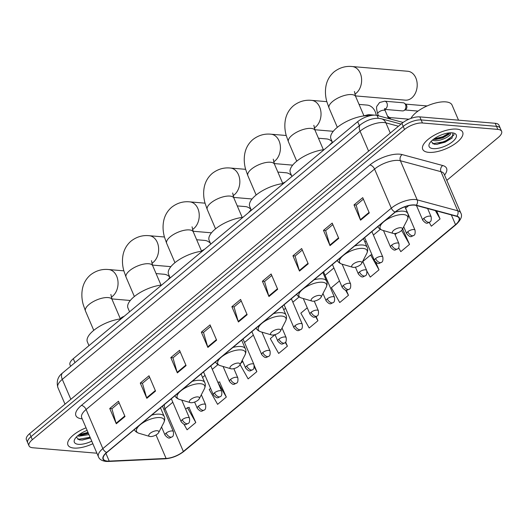 <?xml version="1.0" encoding="UTF-8"?>
<svg xmlns="http://www.w3.org/2000/svg" width="528" height="528" viewBox="0 0 528 528"><rect width="100%" height="100%" fill="white"/><g stroke="black" fill="none" stroke-linecap="round" stroke-linejoin="round"><path stroke-width="0.79" d="M70.607 366.274L69.993 364.841A13.589 5.419 -23.2 0 1 73.293 358.703L357.68 121.678A13.589 5.419 -23.2 0 1 377.065 115.434L403.102 122.456M446.813 180.365L498.3 137.452A13.589 5.419 156.8 0 0 501.6 131.314L498.98 125.202A13.589 5.419 156.8 0 0 495.211 123.288L419.833 116.879A13.589 5.419 156.8 0 0 401.92 123.367L29.7 433.6A13.589 5.419 156.8 0 0 26.4 439.738L27.707 442.794A13.589 5.419 156.8 0 1 31.007 436.656A13.589 5.419 156.8 0 0 27.707 442.794L29.02 445.843A13.589 5.419 156.8 0 0 32.789 447.764L96.928 453.215M501.6 131.314A13.589 5.419 156.8 0 0 497.831 129.4L422.453 122.991A13.589 5.419 156.8 0 0 404.534 129.479L403.227 126.423L31.007 436.656L403.227 126.423A13.589 5.419 156.8 0 1 421.146 119.935A13.589 5.419 156.8 0 0 403.227 126.423L401.92 123.367M497.831 129.4L496.525 126.344L421.146 119.935L496.525 126.344A13.589 5.419 156.8 0 1 500.293 128.258A13.589 5.419 156.8 0 0 496.525 126.344L495.211 123.288M73.966 448.061A21.747 8.672 156.8 0 0 92.855 443.718A21.747 8.672 156.8 0 1 73.966 448.061A21.747 8.672 156.8 0 1 67.934 444.992A21.747 8.672 156.8 0 0 73.966 448.061M428.736 152.368A21.747 8.672 156.8 0 0 452.245 145.596A21.747 8.672 156.8 0 0 462.68 132.172A21.747 8.672 156.8 0 0 456.654 129.103A21.747 8.672 156.8 0 0 433.145 135.881A21.747 8.672 156.8 0 0 422.71 149.305A21.747 8.672 156.8 0 0 428.736 152.368A21.747 8.672 156.8 0 0 452.245 145.596A21.747 8.672 156.8 0 0 462.68 132.172A21.747 8.672 156.8 0 0 456.654 129.103A21.747 8.672 156.8 0 0 433.145 135.881A21.747 8.672 156.8 0 0 422.71 149.305A21.747 8.672 156.8 0 0 428.736 152.368M107.375 461.069A14.5 5.782 -23.2 0 1 103.356 459.023A14.5 5.782 -23.2 0 1 106.874 452.476L395.347 212.051A14.5 5.782 -23.2 0 1 416.018 205.392L456.588 216.328A14.5 5.782 -23.2 0 1 459.043 218.11A14.5 5.782 -23.2 0 1 455.525 224.651L183.361 451.493A14.5 5.782 -23.2 0 1 166.096 458.443L109.223 461.096A14.5 5.782 -23.2 0 1 107.375 461.069M107.144 461.261A14.857 5.927 156.8 0 0 109.032 461.287L165.904 458.634A14.857 5.927 156.8 0 0 183.605 451.513L455.77 224.671A14.857 5.927 156.8 0 0 456.859 216.137L416.288 205.201A14.857 5.927 156.8 0 0 395.102 212.032L106.63 452.456A14.857 5.927 156.8 0 0 107.144 461.261M369.283 212.916L362.736 197.644L354.011 204.91L360.558 220.189L369.283 212.916M363.376 199.148L356.156 205.168L360.367 219.661A3.623 1.993 50.2 0 0 360.558 220.189M356.235 205.102L354.011 204.91M338.745 238.366L332.198 223.093L323.479 230.36L330.02 245.639L338.745 238.366M332.845 224.598L325.624 230.617L329.835 245.111A3.623 1.993 50.2 0 0 330.02 245.639M325.703 230.551L323.479 230.36M308.213 263.815L301.666 248.536L292.941 255.809L299.488 271.082L308.213 263.815M302.313 250.048L295.086 256.067L299.297 270.554A3.623 1.993 50.2 0 0 299.488 271.082M295.172 256.001L292.941 255.809M277.682 289.265L271.135 273.986L262.409 281.259L268.957 296.531L277.682 289.265M271.781 275.497L264.554 281.516L268.765 296.003A3.623 1.993 50.2 0 0 268.957 296.531M264.634 281.45L262.409 281.259M125.011 416.506L118.463 401.227L109.738 408.5L116.285 423.773L125.011 416.506M119.11 402.739L111.89 408.758L116.101 423.251A3.623 1.993 50.2 0 0 116.285 423.773M111.969 408.692L109.738 408.5M155.542 391.057L149.002 375.784L140.276 383.051L146.824 398.33L155.542 391.057M149.642 377.289L142.421 383.308L146.632 397.802A3.623 1.993 50.2 0 0 146.824 398.33M142.501 383.242L140.276 383.051M186.08 365.607L179.533 350.335L170.808 357.601L177.355 372.88L186.08 365.607M180.18 351.839L172.953 357.859L177.164 372.352A3.623 1.993 50.2 0 0 177.355 372.88M173.032 357.793L170.808 357.601M216.612 340.157L210.065 324.885L201.34 332.158L207.887 347.431L216.612 340.157M210.712 326.39L203.485 332.416L207.695 346.903A3.623 1.993 50.2 0 0 207.887 347.431M203.57 332.343L201.34 332.158M247.144 314.708L240.596 299.435L231.878 306.709L238.425 321.981L247.144 314.708M241.243 300.94L234.023 306.966L238.234 321.453A3.623 1.993 50.2 0 0 238.425 321.981M234.102 306.893L231.878 306.709M86.044 427.825A21.747 8.672 156.8 0 0 67.934 444.992A21.747 8.672 156.8 0 1 86.044 427.825M404.534 129.479L32.32 439.712A13.589 5.419 156.8 0 0 29.02 445.843M366.947 271.201L370.273 277.101L378.998 269.828L375.778 262.324M398.614 247.764L400.805 251.651L409.53 244.378L402.745 229.304M429.231 222.466L431.336 226.202L440.062 218.935L436.643 210.949M282.044 328.007L286.15 337.597A4.528 1.808 156.8 0 0 284.896 336.956A4.528 1.808 156.8 0 0 278.923 339.121A4.528 1.808 156.8 0 0 277.827 341.167L275.029 334.646L270.31 338.606L278.672 353.45L287.397 346.177L285.635 342.071M240.055 364.544L248.14 378.893L256.859 371.626L254.239 365.508M210.599 388.37L209.24 389.499L217.602 404.342L226.327 397.076L219.542 381.995M183.955 424.261L187.07 429.792L195.796 422.519L189.011 407.444M339.478 280.955L331.379 287.707L339.735 302.551L348.46 295.277L346.289 290.202M307.256 307.811L300.841 313.157L309.203 328L317.929 320.727L316.166 316.615M317.929 320.727L315.718 316.8M287.397 346.177L285.305 342.467M242.814 361.515L240.709 363.271M256.859 371.626L254.239 366.967M226.327 397.076L217.859 382.318M217.965 382.232L219.846 381.949M195.796 422.519L187.433 407.675L185.638 409.174M187.433 407.675L189.314 407.398M348.46 295.277L345.556 290.116M378.998 269.828L370.636 254.984L362.848 261.472M370.636 254.984L371.989 254.786M396.865 233.125L395.069 234.617M402.356 229.363L403.049 229.258M409.53 244.378L401.65 230.393M440.062 218.935L435.376 210.606M88.955 434.617L78.91 436.201L77.623 435.838M88.433 433.402L81.319 435.125L78.619 435.026M87.14 430.393A14.771 5.887 156.8 0 0 74.692 439.309A14.771 5.887 156.8 0 0 78.441 444.325A14.771 5.887 156.8 0 0 91.753 441.151M76.256 437.158L79.345 439.903L82.348 440.035L90.407 438.009M90.083 437.257L77.827 439.421M88.004 432.406L79.141 434.636M90.347 437.864L81.833 440.062M88.268 433.013L80.322 435.151M169.811 277.127A14.5 10.646 -85.1 0 0 164.195 274.263L156.07 273.577M157.298 430.729A5.438 2.165 156.8 0 0 150.48 433.052A5.438 2.165 156.8 0 0 149.681 436.438A5.438 2.165 156.8 0 0 150.315 436.55A5.438 2.165 156.8 0 0 158.677 432.577A5.438 2.165 156.8 0 0 157.298 430.729M121.117 318.846A24.915 9.933 156.8 0 0 96.637 328.211A24.915 9.933 156.8 0 0 87.371 341.88L88.975 345.635M210.401 243.289A14.5 10.646 -85.1 0 0 204.785 240.431L196.667 239.738M197.894 396.898A5.438 2.165 156.8 0 0 191.077 399.214A5.438 2.165 156.8 0 0 190.271 402.6A5.438 2.165 156.8 0 0 190.912 402.712A5.438 2.165 156.8 0 0 199.274 398.746A5.438 2.165 156.8 0 0 197.894 396.898M161.713 285.008A24.915 9.933 156.8 0 0 137.234 294.38A24.915 9.933 156.8 0 0 127.967 308.048L129.571 311.797M250.998 209.458A14.5 10.646 -85.1 0 0 245.381 206.593L237.263 205.907M238.484 363.066A5.438 2.165 156.8 0 0 231.673 365.383A5.438 2.165 156.8 0 0 230.868 368.768A5.438 2.165 156.8 0 0 231.508 368.881A5.438 2.165 156.8 0 0 239.87 364.907A5.438 2.165 156.8 0 0 238.484 363.066M202.31 251.176A24.915 9.933 156.8 0 0 177.83 260.542A24.915 9.933 156.8 0 0 168.557 274.21L170.168 277.966M291.595 175.619A14.5 10.646 -85.1 0 0 285.978 172.762L277.86 172.069M279.081 329.228A5.438 2.165 156.8 0 0 272.27 331.544A5.438 2.165 156.8 0 0 271.465 334.93A5.438 2.165 156.8 0 0 272.105 335.042A5.438 2.165 156.8 0 0 280.46 331.076A5.438 2.165 156.8 0 0 279.081 329.228M242.906 217.338A24.915 9.933 156.8 0 0 218.42 226.71A24.915 9.933 156.8 0 0 209.154 240.379L210.764 244.127M332.191 141.788A14.5 10.646 -85.1 0 0 326.575 138.923L318.45 138.237M319.678 295.396A5.438 2.165 156.8 0 0 312.86 297.713A5.438 2.165 156.8 0 0 312.061 301.099A5.438 2.165 156.8 0 0 312.695 301.211A5.438 2.165 156.8 0 0 321.057 297.238A5.438 2.165 156.8 0 0 319.678 295.396M283.503 183.506A24.915 9.933 156.8 0 0 259.017 192.872A24.915 9.933 156.8 0 0 249.751 206.54L251.361 210.296M376.292 115.269A14.5 10.646 -85.1 0 0 367.165 105.092L359.047 104.399M360.274 261.558A5.438 2.165 156.8 0 0 353.456 263.875A5.438 2.165 156.8 0 0 352.651 267.26A5.438 2.165 156.8 0 0 353.291 267.379A5.438 2.165 156.8 0 0 361.654 263.406A5.438 2.165 156.8 0 0 360.274 261.558M324.093 149.668A24.915 9.933 156.8 0 0 299.614 159.04A24.915 9.933 156.8 0 0 290.347 172.709L291.951 176.458M355.423 95.905L405.306 100.148A14.5 10.646 -85.1 0 0 411.774 97.924A14.5 10.646 -85.1 0 0 417.001 82.097A14.5 10.646 -85.1 0 0 407.761 71.26L352.176 66.535A14.5 10.646 94.9 0 1 361.416 77.372A14.5 10.646 94.9 0 1 356.189 93.199A14.5 10.646 94.9 0 1 354.836 94.162M400.864 227.726A5.438 2.165 156.8 0 0 394.053 230.043A5.438 2.165 156.8 0 0 393.248 233.429A5.438 2.165 156.8 0 0 393.888 233.541A5.438 2.165 156.8 0 0 402.25 229.568A5.438 2.165 156.8 0 0 400.864 227.726M369.97 115.738A24.915 9.933 156.8 0 0 369.838 115.724A24.915 9.933 156.8 0 0 342.896 123.493A24.915 9.933 156.8 0 0 330.937 138.871L332.548 142.626M387.592 116.292A4.079 2.996 94.9 0 1 388.45 116.754A4.079 2.996 94.9 0 1 389.413 118.087A4.079 2.996 94.9 0 1 389.657 118.826M388.45 116.754L389.829 117.889A2.944 2.165 94.9 0 1 390.522 118.846A2.944 2.165 94.9 0 1 390.614 119.084M384.773 109.256A4.079 2.996 94.9 0 0 385.638 108.827A4.079 2.996 94.9 0 0 386.951 103.079A4.079 2.996 94.9 0 0 384.681 101.198L403.247 102.782A4.079 2.996 94.9 0 1 404.554 103.33A4.079 2.996 94.9 0 1 405.524 104.663A4.079 2.996 94.9 0 1 403.94 110.583A4.079 2.996 94.9 0 1 402.56 110.906L384.793 109.395M404.554 103.33L405.933 104.458A2.944 2.165 94.9 0 1 406.633 105.422A2.944 2.165 94.9 0 1 405.808 109.481A2.944 2.165 94.9 0 1 405.491 109.699L403.94 110.583M458.522 120.166L452.06 105.085A22.651 9.035 156.8 0 0 445.777 101.884A22.651 9.035 156.8 0 0 410.962 118.391M450.542 133.096C451.763 135.821 439.844 141.953 433.679 140.514L432.392 140.151M449.902 132.832L448.648 134.475L442.787 137.881L436.088 139.432L433.389 139.339M433.217 148.639A14.771 5.887 156.8 0 0 451.724 142.342A14.771 5.887 156.8 0 0 453.908 133.142A14.771 5.887 156.8 0 0 452.173 132.832A14.771 5.887 156.8 0 0 429.462 143.623A14.771 5.887 156.8 0 0 433.217 148.639M431.026 141.471L434.115 144.217L437.118 144.349L451.955 138.191L453.004 132.964M454.06 134.356L453.704 135.26L444.787 141.596L432.597 143.735M449.44 132.865L442.708 136.745L433.917 138.943M452.146 138.013L445.045 142.204L436.603 144.375M449.295 133.802L442.966 137.353L435.098 139.465M74.976 362.63L73.293 358.703M378.292 118.312L377.065 115.434M359.363 125.605L357.68 121.678M398.468 126.245L385.902 122.859A18.124 7.227 156.8 0 0 383.955 122.536A18.124 7.227 156.8 0 0 360.063 131.188L62.291 379.368A18.124 7.227 156.8 0 0 57.889 387.552C56.252 381.434 57.829 376.556 62.614 372.933L360.393 124.747A9.062 4.976 -129.8 0 0 360.063 131.188L368.61 151.127M70.838 399.313L62.291 379.368A9.062 4.976 -129.8 0 1 62.614 372.933M390.278 133.069L385.902 122.859A9.062 7.418 -74.9 0 0 381.473 118.793L401.069 124.08M29.7 433.6L32.32 439.712M419.833 116.879L422.453 122.991M82.196 418.843A22.651 9.035 -23.2 0 1 81.391 405.425L369.864 164.993A4.528 2.488 -129.8 0 1 374.563 169.072L86.097 409.504A18.124 7.227 156.8 0 0 81.695 417.681L81.629 417.509M369.864 164.993A22.651 9.035 -23.2 0 1 399.722 154.176A22.651 9.035 -23.2 0 1 402.164 154.585L442.728 165.521A22.651 9.035 -23.2 0 1 444.543 175.072M398.455 160.42A18.124 7.227 156.8 0 0 374.563 169.072L391.321 208.177A18.124 7.227 -23.2 0 1 417.166 199.848L457.73 210.784A18.124 7.227 -23.2 0 1 460.805 213.015L444.041 173.91A18.124 7.227 156.8 0 0 440.972 171.686L400.402 160.75A18.124 7.227 156.8 0 0 398.455 160.42M106.63 452.456A4.528 2.488 50.2 0 1 102.854 448.602A18.124 7.227 -23.2 0 0 98.452 456.786C99.356 459.327 101.871 460.871 106.003 461.432L108.326 461.465A4.528 2.845 -92.7 0 0 109.032 461.287M108.326 461.465L165.198 458.812C172.075 458.218 178.372 455.697 184.074 451.255A4.528 2.488 -129.8 0 1 183.605 451.513M455.77 224.671A4.528 2.488 50.2 0 0 456.238 224.413C461.043 219.747 462.568 215.945 460.805 213.015M456.859 216.137A4.528 3.709 -74.9 0 0 457.73 210.784L440.972 171.686A4.528 3.709 105.1 0 1 442.728 165.521M165.198 458.812A4.528 2.845 -92.7 0 0 165.904 458.634M416.288 205.201A4.528 3.709 -74.9 0 0 417.166 199.848L400.402 160.75A4.528 3.709 105.1 0 1 402.164 154.585M395.102 212.032A4.528 2.488 -129.8 0 1 391.321 208.177L102.854 448.602L86.097 409.504A4.528 2.488 -129.8 0 0 81.391 405.425M455.525 224.651L451.348 214.916M109.223 461.096L105.904 453.347M166.096 458.443L156.024 434.953M163.944 409.57A14.5 5.782 156.8 0 0 165.026 408.725L172.808 402.237M183.361 451.493L165.026 408.725A8.158 4.481 -129.8 0 1 164.399 404.54M202.561 377.441L205.029 375.382M212.296 369.329L217.945 364.624M244.51 342.474L253.361 335.102M283.754 309.771L285.582 308.246M292.842 302.194L299.132 296.954M325.063 275.339L333.914 267.967M364.94 242.101L366.128 241.111M373.395 235.059L380.325 229.284M405.616 208.204L408.659 205.669M246.932 314.206L238.234 321.453M216.394 339.656L207.695 346.903M185.863 365.105L177.164 372.352M155.331 390.548L146.632 397.802M124.793 415.998L116.101 423.251M277.464 288.757L268.765 296.003M307.996 263.307L299.297 270.554M338.527 237.857L329.835 245.111M369.065 212.408L360.367 219.661M93.766 330.35L85.49 311.045A14.5 5.782 -23.2 0 1 89.008 304.498A14.5 5.782 -23.2 0 1 108.121 297.581A14.5 5.782 -23.2 0 1 112.141 299.62L110.867 294.485M85.49 311.045L83.266 304.715C81.708 299.165 81.451 293.753 82.5 288.479C83.648 283.028 86.321 278.494 90.512 274.877C96.023 270.646 102.056 268.871 108.61 269.537A14.5 10.646 94.9 0 1 117.85 280.381A14.5 10.646 94.9 0 1 112.616 296.201A14.5 10.646 94.9 0 1 111.263 297.172M160.479 407.801L164.195 416.467C165.02 418.13 164.881 420.196 163.786 422.664A14.982 5.973 156.8 0 0 159.977 417.582A14.982 5.973 156.8 0 0 141.194 423.964A14.982 5.973 156.8 0 0 138.983 433.297L149.681 436.438M164.195 416.467A16.309 6.501 156.8 0 0 159.667 414.17A16.309 6.501 156.8 0 0 151.661 415.147M134.356 296.512L126.086 277.213A14.5 5.782 -23.2 0 1 129.604 270.666A14.5 5.782 -23.2 0 1 148.718 263.743A14.5 5.782 -23.2 0 1 152.737 265.789L151.457 260.647M126.086 277.213L123.862 270.877C122.305 265.333 122.047 259.921 123.097 254.641C124.245 249.196 126.918 244.662 131.109 241.045C136.62 236.815 142.646 235.033 149.206 235.706A14.5 10.646 94.9 0 1 158.446 246.55A14.5 10.646 94.9 0 1 153.212 262.37A14.5 10.646 94.9 0 1 151.859 263.333M201.076 373.969L204.785 382.635C205.616 384.298 205.478 386.364 204.376 388.832A14.982 5.973 156.8 0 0 200.567 383.744A14.982 5.973 156.8 0 0 181.79 390.133A14.982 5.973 156.8 0 0 179.573 399.465L190.271 402.6M204.785 382.635A16.309 6.501 156.8 0 0 200.264 380.332A16.309 6.501 156.8 0 0 192.258 381.315M174.953 262.68L166.683 243.375A14.5 5.782 -23.2 0 1 170.201 236.834A14.5 5.782 -23.2 0 1 189.308 229.911A14.5 5.782 -23.2 0 1 193.327 231.957L192.053 226.816M166.683 243.375L164.459 237.046C162.901 231.495 162.644 226.083 163.693 220.81C164.842 215.358 167.515 210.824 171.706 207.214C177.21 202.976 183.242 201.201 189.796 201.868A14.5 10.646 94.9 0 1 199.036 212.711A14.5 10.646 94.9 0 1 193.809 228.538A14.5 10.646 94.9 0 1 192.456 229.502M241.666 340.138L245.381 348.797C246.206 350.46 246.074 352.526 244.972 355.001A14.982 5.973 156.8 0 0 241.164 349.912A14.982 5.973 156.8 0 0 222.387 356.294A14.982 5.973 156.8 0 0 220.169 365.627L230.868 368.768M245.381 348.797A16.309 6.501 156.8 0 0 240.86 346.5A16.309 6.501 156.8 0 0 232.855 347.477M215.549 228.842L207.273 209.543A14.5 5.782 -23.2 0 1 210.797 202.996A14.5 5.782 -23.2 0 1 229.904 196.073A14.5 5.782 -23.2 0 1 233.924 198.119L232.65 192.977M207.273 209.543L205.055 203.207C203.491 197.663 203.24 192.251 204.283 186.971C205.438 181.526 208.105 176.992 212.302 173.375C217.807 169.145 223.839 167.363 230.393 168.036A14.5 10.646 94.9 0 1 239.633 178.88A14.5 10.646 94.9 0 1 234.406 194.7A14.5 10.646 94.9 0 1 233.046 195.664M282.262 306.299L285.978 314.965C286.803 316.628 286.671 318.694 285.569 321.163A14.982 5.973 156.8 0 0 281.761 316.074A14.982 5.973 156.8 0 0 262.984 322.463A14.982 5.973 156.8 0 0 260.766 331.795L271.465 334.93M285.978 314.965A16.309 6.501 156.8 0 0 281.457 312.668A16.309 6.501 156.8 0 0 273.451 313.645M256.146 195.01L247.87 175.705A14.5 5.782 -23.2 0 1 251.387 169.165A14.5 5.782 -23.2 0 1 270.501 162.241A14.5 5.782 -23.2 0 1 274.52 164.287L273.247 159.146M247.87 175.705L245.645 169.376C244.088 163.825 243.83 158.413 244.88 153.14C246.028 147.688 248.701 143.161 252.899 139.544C258.403 135.313 264.436 133.531 270.989 134.204A14.5 10.646 94.9 0 1 280.229 145.042A14.5 10.646 94.9 0 1 274.996 160.868A14.5 10.646 94.9 0 1 273.643 161.832M322.859 272.468L326.575 281.134C327.4 282.79 327.261 284.856 326.165 287.331A14.982 5.973 156.8 0 0 322.357 282.242A14.982 5.973 156.8 0 0 303.574 288.631A14.982 5.973 156.8 0 0 301.363 297.957L312.061 301.099M326.575 281.134A16.309 6.501 156.8 0 0 322.047 278.83A16.309 6.501 156.8 0 0 314.048 279.814M296.736 161.179L288.466 141.874A14.5 5.782 -23.2 0 1 291.984 135.326A14.5 5.782 -23.2 0 1 311.098 128.403A14.5 5.782 -23.2 0 1 315.117 130.449L313.843 125.314M288.466 141.874L286.242 135.544C284.684 129.994 284.427 124.582 285.476 119.302C286.625 113.857 289.298 109.322 293.489 105.706C299 101.475 305.026 99.693 311.586 100.366A14.5 10.646 94.9 0 1 320.826 111.21A14.5 10.646 94.9 0 1 315.592 127.03A14.5 10.646 94.9 0 1 314.239 127.994M363.455 238.63L367.165 247.295C367.996 248.959 367.858 251.024 366.755 253.493A14.982 5.973 156.8 0 0 362.954 248.404A14.982 5.973 156.8 0 0 344.17 254.793A14.982 5.973 156.8 0 0 341.959 264.125L352.651 267.26M367.165 247.295A16.309 6.501 156.8 0 0 362.644 244.999A16.309 6.501 156.8 0 0 354.638 245.975M337.333 127.34L329.063 108.035A14.5 5.782 -23.2 0 1 332.581 101.495A14.5 5.782 -23.2 0 1 351.694 94.571A14.5 5.782 -23.2 0 1 355.714 96.617L354.433 91.476M404.897 206.771L407.761 213.464C408.593 215.12 408.454 217.186 407.352 219.661A14.982 5.973 156.8 0 0 403.544 214.573A14.982 5.973 156.8 0 0 384.767 220.961A14.982 5.973 156.8 0 0 382.549 230.287L393.248 233.429M407.761 213.464A16.309 6.501 156.8 0 0 403.24 211.16A16.309 6.501 156.8 0 0 395.234 212.144M166.155 433.112A4.528 1.808 156.8 0 0 165.053 435.158C169.33 439.87 169.547 437.686 172.121 436.854A4.528 2.488 -129.8 0 1 170.854 437.191A4.528 2.488 50.2 0 1 166.155 433.112A4.528 1.808 156.8 0 1 172.128 430.947A4.528 1.808 156.8 0 1 173.382 431.587C173.738 434.643 173.316 436.399 172.121 436.854M182.266 419.687A4.528 1.808 156.8 0 0 181.163 421.727C185.44 426.446 185.658 424.255 188.225 423.423A4.528 2.488 -129.8 0 1 186.965 423.766A4.528 2.488 50.2 0 1 182.266 419.687A4.528 1.808 156.8 0 1 188.239 417.523A4.528 1.808 156.8 0 1 189.493 418.163C189.849 421.219 189.427 422.974 188.225 423.423M198.376 406.256A4.528 1.808 156.8 0 0 197.274 408.302C201.551 413.021 201.769 410.83 204.336 409.999A4.528 2.488 -129.8 0 1 203.075 410.335A4.528 2.488 50.2 0 1 198.376 406.256A4.528 1.808 156.8 0 1 204.349 404.092A4.528 1.808 156.8 0 1 205.603 404.732C205.96 407.788 205.537 409.543 204.336 409.999M214.487 392.832A4.528 1.808 156.8 0 0 213.385 394.878C217.661 399.59 217.879 397.406 220.447 396.568A4.528 2.488 -129.8 0 1 219.186 396.911A4.528 2.488 50.2 0 1 214.487 392.832A4.528 1.808 156.8 0 1 220.453 390.667A4.528 1.808 156.8 0 1 221.714 391.307C222.07 394.363 221.648 396.119 220.447 396.568M230.591 379.401A4.528 1.808 156.8 0 0 229.495 381.447C233.772 386.166 233.99 383.975 236.557 383.143A4.528 2.488 -129.8 0 1 235.297 383.48A4.528 2.488 50.2 0 1 230.591 379.401A4.528 1.808 156.8 0 1 236.564 377.243A4.528 1.808 156.8 0 1 237.824 377.876C238.181 380.939 237.758 382.688 236.557 383.143M246.701 365.977A4.528 1.808 156.8 0 0 245.606 368.023C249.883 372.735 250.1 370.55 252.668 369.719A4.528 2.488 -129.8 0 1 251.407 370.055A4.528 2.488 50.2 0 1 246.701 365.977A4.528 1.808 156.8 0 1 252.674 363.812A4.528 1.808 156.8 0 1 253.935 364.452C254.291 367.508 253.869 369.263 252.668 369.719M262.812 352.546A4.528 1.808 156.8 0 0 261.716 354.592C265.993 359.311 266.211 357.119 268.778 356.288A4.528 2.488 -129.8 0 1 267.518 356.631A4.528 2.488 50.2 0 1 262.812 352.546A4.528 1.808 156.8 0 1 268.785 350.387A4.528 1.808 156.8 0 1 270.046 351.028C270.402 354.083 269.98 355.839 268.778 356.288M278.923 339.121A4.528 2.488 50.2 0 0 283.628 343.2A4.528 2.488 -129.8 0 0 284.889 342.863C282.322 343.695 282.104 345.88 277.827 341.167M295.033 325.697A4.528 1.808 156.8 0 0 293.938 327.743C298.214 332.455 298.432 330.264 301 329.432A4.528 2.488 -129.8 0 1 299.732 329.776A4.528 2.488 50.2 0 1 295.033 325.697A4.528 1.808 156.8 0 1 301.006 323.532A4.528 1.808 156.8 0 1 302.26 324.172C302.617 327.228 302.201 328.984 301 329.432M311.144 312.266A4.528 1.808 156.8 0 0 310.042 314.312C314.325 319.031 314.543 316.84 317.11 316.008A4.528 2.488 -129.8 0 1 315.843 316.345A4.528 2.488 50.2 0 1 311.144 312.266A4.528 1.808 156.8 0 1 317.117 310.101A4.528 1.808 156.8 0 1 318.371 310.741C318.727 313.797 318.311 315.553 317.11 316.008M327.254 298.841A4.528 1.808 156.8 0 0 326.152 300.887C330.436 305.6 330.653 303.415 333.221 302.584A4.528 2.488 -129.8 0 1 331.954 302.92A4.528 2.488 50.2 0 1 327.254 298.841A4.528 1.808 156.8 0 1 333.227 296.677A4.528 1.808 156.8 0 1 334.481 297.317C334.838 300.373 334.422 302.128 333.221 302.584M343.365 285.41A4.528 1.808 156.8 0 0 342.263 287.456C346.546 292.175 346.764 289.984 349.331 289.153A4.528 2.488 -129.8 0 1 348.064 289.489A4.528 2.488 50.2 0 1 343.365 285.41A4.528 1.808 156.8 0 1 349.338 283.252A4.528 1.808 156.8 0 1 350.592 283.886C350.948 286.948 350.526 288.697 349.331 289.153M359.476 271.986A4.528 1.808 156.8 0 0 358.373 274.032C362.65 278.744 362.875 276.56 365.442 275.728A4.528 2.488 -129.8 0 1 364.175 276.065A4.528 2.488 50.2 0 1 359.476 271.986A4.528 1.808 156.8 0 1 365.449 269.821A4.528 1.808 156.8 0 1 366.703 270.461C367.059 273.517 366.637 275.273 365.442 275.728M375.586 258.562A4.528 1.808 156.8 0 0 374.484 260.601C378.761 265.32 378.979 263.129 381.553 262.297A4.528 2.488 -129.8 0 1 380.285 262.64A4.528 2.488 50.2 0 1 375.586 258.562A4.528 1.808 156.8 0 1 381.559 256.397A4.528 1.808 156.8 0 1 382.813 257.037C383.17 260.093 382.747 261.848 381.553 262.297M391.697 245.131A4.528 1.808 156.8 0 0 390.595 247.177C394.871 251.889 395.089 249.704 397.657 248.873A4.528 2.488 -129.8 0 1 396.396 249.209A4.528 2.488 50.2 0 1 391.697 245.131A4.528 1.808 156.8 0 1 397.67 242.966A4.528 1.808 156.8 0 1 398.924 243.606C399.28 246.662 398.858 248.417 397.657 248.873M407.807 231.706A4.528 1.808 156.8 0 0 406.705 233.752C410.982 238.465 411.2 236.28 413.767 235.442A4.528 2.488 -129.8 0 1 412.507 235.785A4.528 2.488 50.2 0 1 407.807 231.706A4.528 1.808 156.8 0 1 413.78 229.541A4.528 1.808 156.8 0 1 415.034 230.182C415.391 233.237 414.968 234.993 413.767 235.442M363.495 115.922L368.57 114.629A4.079 2.996 94.9 0 1 370.339 115.652M423.918 218.275A4.528 1.808 156.8 0 0 422.816 220.321C427.093 225.04 427.31 222.849 429.878 222.017A4.528 2.488 -129.8 0 1 428.617 222.354A4.528 2.488 50.2 0 1 423.918 218.275A4.528 1.808 156.8 0 1 429.884 216.117A4.528 1.808 156.8 0 1 431.145 216.751C431.501 219.806 431.079 221.562 429.878 222.017M384.338 109.131L384.754 108.616L385.229 110.774A4.079 1.624 156.8 0 0 384.1 110.2A4.079 1.624 156.8 0 0 378.893 112.009A4.079 1.624 156.8 0 0 377.731 113.989C376.484 109.349 376.246 106.702 377.012 106.055L379.606 102.498L384.681 101.198M360.393 124.747C366.722 120.107 372.893 117.975 378.906 118.351L381.473 118.793M57.889 387.552L65.01 404.171M184.074 451.255L456.238 224.413M98.452 456.786L81.695 417.681M108.61 269.537L123.849 270.838M134.211 429.317C134.845 431.066 136.435 432.392 138.983 433.297M158.677 432.577L163.786 422.664M111.85 298.914L130.297 300.485M120.41 318.925L112.141 299.62M149.206 235.706L164.446 236.999M174.808 395.485C175.441 397.228 177.025 398.554 179.573 399.465M199.274 398.746L204.376 388.832M152.447 265.082L170.887 266.647M161.007 285.094L152.737 265.789M189.796 201.868L205.042 203.168M215.404 361.647C216.031 363.396 217.622 364.723 220.169 365.627M239.87 364.907L244.972 355.001M193.043 231.244L211.484 232.815M201.604 251.255L193.327 231.957M230.393 168.036L245.639 169.33M255.994 327.815C256.628 329.558 258.218 330.884 260.766 331.795M280.46 331.076L285.569 321.163M233.633 197.413L252.08 198.977M242.2 217.424L233.924 198.119M270.989 134.204L286.229 135.498M296.591 293.984C297.224 295.726 298.815 297.053 301.363 297.957M321.057 297.238L326.165 287.331M274.23 163.574L292.677 165.145M282.797 183.586L274.52 164.287M311.586 100.366L326.825 101.66M337.187 260.146C337.821 261.888 339.412 263.215 341.959 264.125M361.654 263.406L366.755 253.493M314.827 129.743L333.274 131.307M323.387 149.754L315.117 130.449M329.063 108.035L326.839 101.706C325.281 96.162 325.024 90.743 326.073 85.47C327.221 80.018 329.894 75.491 334.085 71.874C339.59 67.643 345.622 65.861 352.176 66.535M377.784 226.314C378.411 228.056 380.002 229.383 382.549 230.287M402.25 229.568L407.352 219.661M363.983 115.916L355.714 96.617M124.258 316.226L121.843 317.328L120.351 318.78M161.555 426.994L165.053 435.158M162.472 406.138L173.382 431.587M171.323 398.765L181.163 421.727M181.751 400.099L189.493 418.163M194.601 402.059L197.274 408.302M201.326 394.759L205.603 404.732M169.871 277.273L167.864 279.88M203.544 371.91L213.385 394.878M210.804 365.858L221.714 391.307M223.08 366.478L229.495 381.447M233.858 368.636L237.824 377.876M204.805 249.091L201.478 250.972M242.273 360.241L245.606 368.023M243.025 339.002L253.935 364.452M251.869 331.63L261.716 354.592M261.947 332.138L270.046 351.028M286.15 337.597C286.513 340.652 286.09 342.408 284.889 342.863M251.09 209.669L248.417 212.744M284.09 304.775L293.938 327.743M291.357 298.723L302.26 324.172M303.277 298.518L310.042 314.312M314.252 301.132L318.371 310.741M285.358 181.955L282.658 183.269M322.984 293.495L326.152 300.887M323.578 271.867L334.481 297.317M332.422 264.495L342.263 287.456M342.144 264.178L350.592 283.886M355.436 267.181L358.373 274.032M362.756 261.261L366.703 270.461M332.343 142.151L328.964 145.609M364.643 237.64L374.484 260.601M371.903 231.587L382.813 257.037M383.473 230.558L390.595 247.177M394.614 233.548L398.924 243.606M408.923 119.196L389.393 117.533M403.702 226.743L406.705 233.752M368.57 114.629L374.675 115.144M376.438 115.295L378.365 115.46M404.989 206.738L415.034 230.182M378.523 115.83L377.731 113.989M427.126 105.943L405.504 104.108M416.467 205.511L422.816 220.321M388.555 118.529L385.229 110.774M418.018 111.085L405.009 109.976M427.614 208.514L431.145 216.751"/></g></svg>
